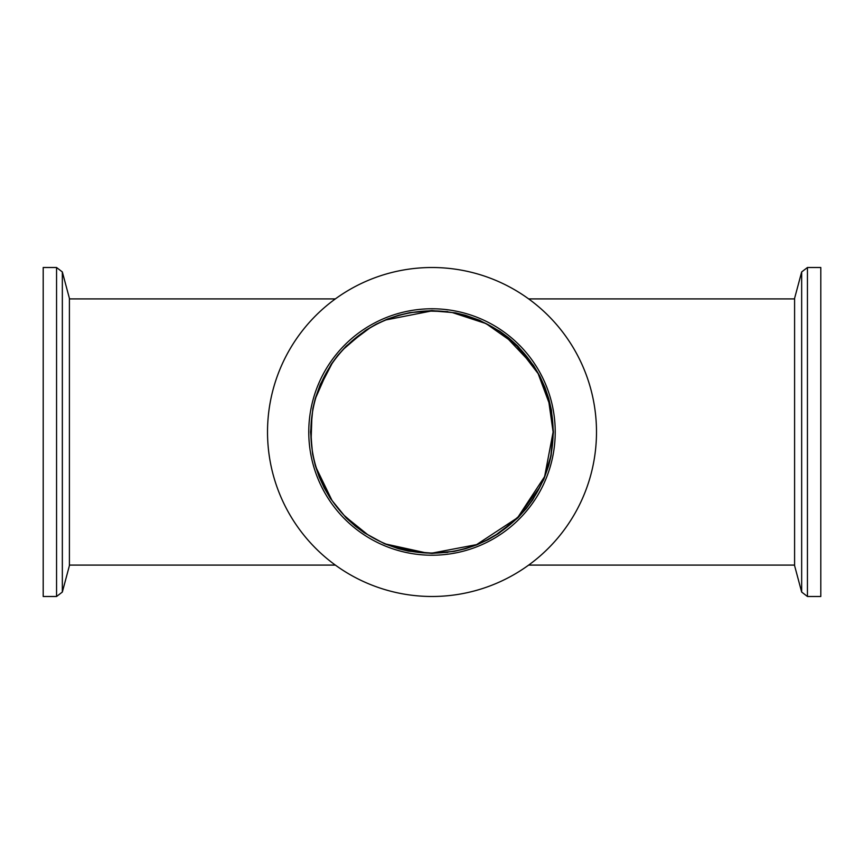 <?xml version="1.0" encoding="UTF-8"?>
<svg xmlns="http://www.w3.org/2000/svg" width="864" height="864" viewBox="0 0 864 864"><rect width="100%" height="100%" fill="white"/><g stroke="black" fill="none" stroke-linecap="round" stroke-linejoin="round"><path stroke-width="1.3" d="M447.736 552.398L429.268 553.1M426.665 310.997L447.725 311.602M486.562 540.14L498.042 533.542M498.312 533.358L509.231 525.312M517.385 517.914L539.881 487.08M544.147 477.77L550.433 457.391M550.973 454.756L553.122 432L548.284 398.11M544.612 387.385L539.946 377.06M533.336 365.645L503.896 334.519M498.452 330.728L486.605 323.881M412.862 312.401L432 310.878L449.021 312.077M452.498 312.617L486.065 323.611L515.765 344.498L538.121 373.604L550.433 406.609M550.973 409.244L553.122 431.708M553.122 432A121.122 121.122 0 0 1 371.434 536.9A121.122 121.122 0 0 1 371.434 327.1A121.122 121.122 0 0 1 553.122 432L544.622 476.582L517.644 517.644L476.582 544.622L432 553.122L412.862 551.599M426.654 553.003L386.1 544.093M369.49 535.756L364.198 532.364M318.578 474.476L315.954 466.722M311.904 447.8L310.878 432M318.578 389.524L331.873 363.841M345.503 347.209L364.198 331.636M451.138 312.401L432 310.878L386.1 319.907M369.49 328.244L350.266 342.608L368.302 328.979M327.845 370.159L315.954 397.278M311.904 416.2L311.126 439.776M316.462 468.353L331.873 500.159M345.503 516.791L367.643 534.611M390.776 545.897L424.105 552.874M425.941 552.971L419.18 552.442M62.338 592.056L56.56 596.495L43.2 596.495L43.2 267.505L56.56 267.505L62.338 271.944L69.401 298.318L69.401 565.682L62.338 592.056L62.338 271.944M555.217 432A123.217 123.217 0 0 1 370.386 538.715A123.217 123.217 0 0 1 370.386 325.285A123.217 123.217 0 0 1 555.217 432M596.495 432A164.495 164.495 0 0 0 349.758 289.548A164.495 164.495 0 0 0 349.758 574.452A164.495 164.495 0 0 0 596.495 432M553.424 432L551.394 409.903L548.694 398.444L544.903 387.299L539.816 376.142L533.628 365.558L517.86 346.14L508.561 337.748L499.759 331.236L479.542 320.263L465.556 315.306L455.544 312.876L432 310.576L409.903 312.606L398.444 315.306L387.299 319.097L376.142 324.184L365.558 330.372L346.14 346.14L337.748 355.439L331.236 364.241L320.263 384.458L315.306 398.444L312.876 408.456L310.576 432L312.606 454.097L315.306 465.556L319.097 476.701L324.184 487.858L330.372 498.442L346.14 517.86L355.439 526.252L364.241 532.764L384.458 543.737L398.444 548.694L408.456 551.124L432 553.424L454.097 551.394L465.556 548.694L476.701 544.903L487.858 539.816L498.442 533.628L517.86 517.86L526.252 508.561L532.764 499.759L543.737 479.542L548.694 465.556L551.124 455.544L553.424 432M801.662 271.944L807.44 267.505L820.8 267.505L820.8 596.495L807.44 596.495L801.662 592.056L794.599 565.682L794.599 298.318L801.662 271.944L801.662 592.056M56.56 596.495L56.56 267.505M807.44 267.505L807.44 596.495M528.671 565.088L794.599 565.088M528.671 298.912L794.599 298.912M519.826 515.408L501.433 531.241M432 310.878L444.787 311.558M501.433 332.759L519.826 348.592M513.778 521.359L495.709 535.021M451.138 551.599L432 553.122M69.401 565.088L335.329 565.088M69.401 298.912L335.329 298.912M426.87 310.986L429.268 310.9M344.174 348.581L362.567 332.759M368.302 535.021L364.111 532.31M362.567 531.241L344.174 515.419"/></g></svg>
